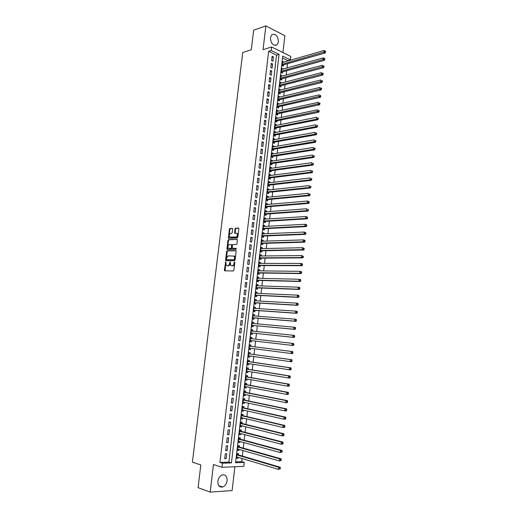 <?xml version="1.0" encoding="UTF-8"?>
<svg xmlns="http://www.w3.org/2000/svg" width="518" height="518" viewBox="0 0 518 518"><rect width="100%" height="100%" fill="white"/><g stroke="black" fill="none" stroke-linecap="round" stroke-linejoin="round"><path stroke-width="0.78" d="M225.673 261.914L224.352 270.105L224.734 270.83L233.301 270.933L233.871 270.208L234.809 262.412L234.531 261.901L234.013 263.422C233.747 264.84 233.139 265.617 232.194 265.76L230.763 265.462L230.225 261.972L229.558 263.416C229.293 264.827 228.697 265.604 227.758 265.74L226.36 265.449L225.673 261.914M225.945 262.25L225.071 270.836M234.803 262.218L234.576 263.539L234.013 263.422M230.342 262.231L230.121 263.532L229.558 263.416M270.409 37.73C270.908 43.661 273.09 46.037 276.962 44.865L278.444 41.777C277.952 35.852 275.757 33.482 271.859 34.674L270.409 37.73M217.871 481.235C217.787 485.521 219.373 487.451 222.617 487.017C225.052 486.046 226.541 483.941 227.091 480.704C227.175 476.398 225.57 474.482 222.287 474.948C219.891 475.925 218.421 478.023 217.871 481.235M232.647 229.06L232.258 228.367L229.875 228.496L229.319 229.234L228.451 238.28L237.25 238.04L237.82 237.296L238.85 228.736L238.455 228.037L235.522 228.192L234.952 228.937L234.667 233.184L236.998 233.469C237.743 235.12 237.374 236.331 235.891 237.082L229.629 237.063C228.891 235.431 229.254 234.233 230.711 233.469L231.643 233.43L232.206 232.686L232.647 229.06M271.192 50.511L271.607 46.983L290.773 56.43L290.378 59.881L282.718 56.138L235.567 462.742L244.263 462.425L243.81 466.375L221.982 467.281L222.462 463.221L231.442 462.891L279.085 54.364L271.192 50.511L268.648 51.301L219.93 462.425L222.462 463.221M221.982 467.281L213.468 464.536L210.172 492.1L198.064 487.645L200.822 464.957L192.385 462.179L242.748 52.525L251.275 49.78L253.658 30.174L265.883 25.9L263.04 49.689L271.607 46.983M227.169 250.796L226.612 251.521L225.576 260.023L225.958 260.742L234.531 260.709L235.101 259.978L236.137 251.353L235.742 250.628L227.169 250.796L227.732 250.919L227.175 251.644L226.275 260.742M226.936 248.828L227.965 240.358L228.522 239.627L237.335 239.407L237.056 243.693L236.48 244.438L232.977 244.541L232.414 245.273L232.284 248.323L236.163 248.329L236.04 249.352L227.318 249.534L226.936 248.828L227.499 248.951L228.529 240.488L227.965 240.358M282.925 52.558L284.874 35.703L265.883 25.9M210.172 492.1L232.116 490.559L234.881 466.744M283.76 62.134L282.388 62.348M283.786 61.94L282.504 61.325L282.025 65.488L283.307 66.097L283.443 64.886M282.957 69.088L281.585 69.257M282.983 68.868L281.701 68.266L281.216 72.436L282.504 73.032L282.64 71.821M282.155 76.062L280.782 76.191M282.18 75.816L280.892 75.22L280.413 79.403L281.701 79.992L281.837 78.768M281.345 83.048L279.979 83.139M281.378 82.776L280.089 82.194L279.603 86.383L280.892 86.959L281.034 85.742M280.536 90.054L279.17 90.106M280.568 89.756L279.28 89.18L278.788 93.382L280.083 93.952L280.225 92.722M279.72 97.08L279.759 96.749L278.36 97.086M279.759 96.749L278.464 96.186L277.978 100.401L279.273 100.952L279.416 99.728M278.904 104.118L278.949 103.762L277.551 104.086M278.949 103.762L277.654 103.212L277.162 107.433L278.464 107.977L278.606 106.747M278.088 111.176L278.134 110.787L276.735 111.098M278.134 110.787L276.832 110.25L276.347 114.484L277.648 115.015L277.79 113.785M277.272 118.253L277.318 117.839L275.919 118.13M277.318 117.839L276.016 117.308L275.524 121.549L276.832 122.073L276.975 120.836M276.45 125.343L276.502 124.896L275.103 125.181M276.502 124.896L275.2 124.385L274.702 128.632L276.01 129.144L276.159 127.907M275.628 132.453L275.686 131.98L274.287 132.245M275.686 131.98L274.378 131.475L273.88 135.735L275.194 136.234L275.336 134.991M274.805 139.575L274.864 139.077L273.465 139.329M274.864 139.077L273.549 138.584L273.057 142.851L274.372 143.344L274.514 142.1M273.983 146.717L274.041 146.193L272.643 146.426M274.041 146.193L272.727 145.707L272.228 149.993L273.549 150.466L273.692 149.216M273.154 153.878L273.219 153.322L271.82 153.548M273.219 153.322L271.898 152.849L271.4 157.142L272.721 157.608L272.863 156.358M272.319 161.059L272.39 160.47L270.992 160.677M272.39 160.47L271.069 160.01L270.571 164.316L271.892 164.769L272.041 163.513M271.49 168.253L271.561 167.638L270.163 167.832M271.561 167.638L270.234 167.191L269.736 171.503L271.063 171.944L271.205 170.687M270.655 175.466L270.733 174.819L269.334 175M270.733 174.819L269.405 174.385L268.9 178.71L270.228 179.137L270.377 177.881M269.82 182.699L269.897 182.019L268.499 182.187M269.897 182.019L268.57 181.598L268.065 185.93L269.399 186.351L269.541 185.088M268.978 189.944L269.062 189.238L267.664 189.394M269.062 189.238L267.728 188.824L267.223 193.175L268.557 193.583L268.706 192.314M268.143 197.209L268.227 196.477L266.828 196.613M268.227 196.477L266.887 196.076L266.381 200.434L267.722 200.829L267.871 199.559M267.301 204.493L267.385 203.729L265.987 203.852M267.385 203.729L266.045 203.341L265.54 207.712L266.88 208.094L267.029 206.818M266.453 211.797L266.543 211.001L265.145 211.111M266.543 211.001L265.203 210.625L264.698 215.002L266.038 215.378L266.187 214.102M265.604 219.114L265.702 218.292L264.303 218.382M265.702 218.292L264.355 217.929L263.85 222.319L265.197 222.675L265.346 221.4M264.756 226.457L264.86 225.602L263.461 225.68M264.86 225.602L263.507 225.246L262.995 229.649L264.348 229.992L264.497 228.71M263.908 233.812L264.012 232.925L262.613 232.99M264.012 232.925L262.658 232.582L262.147 236.998L263.5 237.328L263.649 236.046M263.053 241.187L263.157 240.268L261.758 240.32M263.157 240.268L261.804 239.944L261.292 244.36L262.652 244.684L262.801 243.395M262.199 248.575L262.309 247.63L260.91 247.662M262.309 247.63L260.949 247.313L260.437 251.748L261.797 252.059L261.946 250.764M261.344 255.989L261.454 255.011L260.055 255.031M261.454 255.011L260.094 254.707L259.576 259.149L260.942 259.447L261.091 258.152M260.483 263.416L260.599 262.412L259.201 262.412M260.599 262.412L259.233 262.121L258.722 266.576L260.088 266.861L260.237 265.559M259.622 270.869L259.745 269.826L258.346 269.813M259.745 269.826L258.372 269.548L257.854 274.016L259.227 274.287L259.376 272.986M258.76 278.334L258.883 277.26L257.485 277.234M258.883 277.26L257.511 276.994L256.993 281.475L258.365 281.734L258.514 280.426M257.893 285.819L258.022 284.719L256.624 284.673M258.022 284.719L256.643 284.46L256.125 288.947L257.504 289.199L257.653 287.891M257.025 293.317L257.155 292.191L255.756 292.126M257.155 292.191L255.775 291.945L255.257 296.445L256.637 296.678L256.786 295.37M256.157 300.841L256.287 299.676L254.888 299.605M256.287 299.676L254.908 299.449L254.383 303.962L255.769 304.183L255.918 302.868M255.283 308.385L255.419 307.187L254.021 307.096M255.419 307.187L254.034 306.973L253.516 311.493L254.901 311.7L255.05 310.386M254.409 315.941L254.552 314.717L253.153 314.607M254.552 314.717L253.166 314.51L252.635 319.043L254.027 319.243L254.176 317.922M253.529 323.523L253.678 322.261L252.279 322.138M253.678 322.261L252.285 322.073L251.761 326.618L253.153 326.8L253.302 325.479M252.654 331.119L252.803 329.83L251.405 329.688M252.803 329.83L251.411 329.649L250.88 334.207L252.279 334.375L252.428 333.048M251.774 338.74L251.923 337.412L250.524 337.257L250 341.815L251.398 341.971L251.554 340.643M250.667 348.284L250.518 349.585L249.119 349.404M250.893 346.348L251.042 345.014L249.644 344.865L249.113 349.443L250.518 349.585M249.78 355.95L249.631 357.219L248.239 357.025M250.006 353.975L250.162 352.641L248.763 352.499L248.226 357.09L249.631 357.219M248.893 363.63L248.75 364.873L247.351 364.659M249.126 361.622L249.281 360.282L247.876 360.152L247.339 364.756L248.75 364.873M248.005 371.328L247.863 372.546L246.464 372.319M248.239 369.282L248.394 367.942L246.982 367.832L246.451 372.442L247.863 372.546M247.112 379.046L246.969 380.238L245.577 379.992M247.351 376.968L247.507 375.621L246.095 375.524L245.558 380.147L246.969 380.238M246.212 386.784L246.082 387.95L244.684 387.684M246.458 384.673L246.613 383.32L245.195 383.236L244.658 387.872L246.082 387.95M245.318 394.541L245.182 395.681L243.79 395.402M245.564 392.398L245.72 391.045L244.302 390.967L243.764 395.616L245.182 395.681M244.418 402.318L244.289 403.431L242.89 403.133M244.671 400.136L244.826 398.782L243.402 398.724L242.864 403.38L244.289 403.431M243.518 410.114L243.389 411.201L241.997 410.891M243.771 407.899L243.933 406.539L242.502 406.494L241.964 411.162L243.389 411.201M242.612 417.935L242.489 418.991L241.09 418.661M242.871 415.682L243.033 414.316L241.602 414.283L241.058 418.971L242.489 418.991M241.705 425.77L241.589 426.806L240.19 426.456M241.971 423.484L242.126 422.112L240.695 422.099L240.151 426.793L241.589 426.806M240.799 433.624L240.682 434.634L239.284 434.265M241.064 431.3L241.226 429.934L239.789 429.927L239.238 434.634L240.682 434.634M239.886 441.504L239.769 442.482L238.377 442.1M240.158 439.141L240.32 437.768L238.876 437.781L238.332 442.501L239.769 442.482M238.973 449.404L238.863 450.349L237.464 449.948M239.251 447.002L239.407 445.629L237.963 445.648L237.419 450.382L238.863 450.349M225.285 453.839L224.721 458.657L226.211 458.605L226.774 453.8L225.285 453.839M226.23 445.836L225.66 450.634L227.149 450.602L227.713 445.81L226.23 445.836M227.169 437.852L226.606 442.637L228.088 442.625L228.652 437.839L227.169 437.852M228.108 429.888L227.544 434.66L229.027 434.66L229.584 429.895L228.108 429.888M229.04 421.943L228.483 426.709L229.96 426.715L230.516 421.963L229.04 421.943M229.979 414.018L229.416 418.771L230.892 418.797L231.449 414.057L229.979 414.018M230.905 406.118L230.348 410.858L231.818 410.897L232.375 406.164L230.905 406.118M231.837 398.238L231.281 402.965L232.744 403.017L233.301 398.297L231.837 398.238M232.763 390.371L232.206 395.092L233.67 395.156L234.22 390.449L232.763 390.371M233.683 382.53L233.132 387.237L234.589 387.315L235.14 382.621L233.683 382.53M234.609 374.708L234.052 379.403L235.509 379.493L236.059 374.812L234.609 374.708M235.528 366.906L234.971 371.587L236.428 371.697L236.979 367.022L235.528 366.906M236.441 359.123L235.891 363.791L237.341 363.914L237.891 359.259L236.441 359.123M237.354 351.366L236.81 356.021L238.254 356.157L238.798 351.508L237.354 351.366M238.267 343.622L237.723 348.264L239.161 348.413L239.711 343.777L238.267 343.622M239.18 335.897L238.63 340.533L240.074 340.695L240.617 336.072L239.18 335.897M240.087 328.198L239.543 332.815L240.974 332.99L241.517 328.38L240.087 328.198M240.993 320.512L240.449 325.123L241.88 325.31L242.418 320.707L240.993 320.512M241.893 312.846L241.349 317.443L242.78 317.644L243.318 313.06L241.893 312.846M242.793 305.206L242.256 309.79L243.68 310.004L244.218 305.426L242.793 305.206M243.693 297.578L243.156 302.149L244.574 302.382L245.111 297.818L243.693 297.578M244.587 289.97L244.049 294.535L245.467 294.774L246.005 290.222L244.587 289.97M245.48 282.388L244.943 286.933L246.361 287.192L246.892 282.647L245.48 282.388M246.374 274.818L245.836 279.357L247.248 279.623L247.785 275.09L246.374 274.818M247.261 267.269L246.73 271.795L248.135 272.079L248.666 267.56L247.261 267.269M248.148 259.738L247.617 264.258L249.022 264.549L249.553 260.042L248.148 259.738M249.035 252.227L248.504 256.734L249.903 257.038L250.434 252.544L249.035 252.227M249.916 244.736L249.385 249.229L250.783 249.546L251.314 245.059L249.916 244.736M250.796 237.263L250.272 241.744L251.664 242.074L252.188 237.6L250.796 237.263M251.677 229.811L251.146 234.278L252.538 234.622L253.062 230.16L251.677 229.811M252.551 222.371L252.026 226.832L253.412 227.188L253.937 222.734L252.551 222.371M253.425 214.957L252.901 219.405L254.286 219.774L254.804 215.333L253.425 214.957M254.293 207.556L253.775 211.991L255.154 212.374L255.678 207.945L254.293 207.556M255.167 200.175L254.642 204.604L256.021 204.992L256.539 200.576L255.167 200.175M256.034 192.813L255.51 197.228L256.889 197.63L257.407 193.227L256.034 192.813M256.896 185.47L256.378 189.873L257.75 190.287L258.268 185.891L256.896 185.47M257.763 178.14L257.245 182.537L258.611 182.964L259.129 178.581L257.763 178.14M258.618 170.836L258.106 175.22L259.473 175.66L259.984 171.283L258.618 170.836M259.479 163.546L258.968 167.916L260.327 168.369L260.839 164.005L259.479 163.546M260.334 156.274L259.822 160.632L261.182 161.098L261.694 156.747L260.334 156.274M261.189 149.022L260.677 153.367L262.037 153.846L262.548 149.501L261.189 149.022M262.043 141.783L261.532 146.121L262.885 146.613L263.397 142.282L262.043 141.783M262.891 134.563L262.386 138.895L263.733 139.394L264.238 135.075L262.891 134.563M263.74 127.363L263.235 131.682L264.581 132.194L265.086 127.881L263.74 127.363M264.588 120.182L264.083 124.488L265.423 125.013L265.928 120.713L264.588 120.182M265.43 113.015L264.925 117.314L266.265 117.851L266.77 113.559L265.43 113.015M266.271 105.866L265.766 110.153L267.107 110.703L267.612 106.423L266.271 105.866M267.113 98.737L266.608 103.017L267.942 103.574L268.447 99.307L267.113 98.737M267.948 91.628L267.45 95.895L268.777 96.465L269.282 92.204L267.948 91.628M268.784 84.531L268.285 88.785L269.613 89.368L270.111 85.12L268.784 84.531M269.619 77.454L269.12 81.695L270.448 82.291L270.946 78.05L269.619 77.454M270.454 70.39L269.956 74.624L271.277 75.233L271.775 71.005L270.454 70.39M271.283 63.345L270.784 67.573L272.105 68.188L272.597 63.973L271.283 63.345M219.93 462.425L228.904 462.108L276.541 55.135L268.648 51.301M272.928 61.163L273.426 56.954L272.112 56.32L271.613 60.535L272.928 61.163M235.664 461.862L241.718 461.648L242.074 458.521M242.359 456.073L242.994 450.55M243.272 448.141L243.907 442.605M244.179 440.229L244.82 434.68M245.085 432.336L245.726 426.767M245.992 424.469L246.633 418.881M246.892 416.614L247.539 411.02M247.798 408.786L248.439 403.172M248.692 400.977L249.339 395.344M249.592 393.188L250.239 387.542M250.485 385.418L251.133 379.752M251.372 377.661L252.026 371.989M252.266 369.93L252.92 364.238M253.147 362.218L253.807 356.514M254.034 354.526L254.694 348.802M254.914 346.853L255.575 341.116M255.795 339.199L256.455 333.475M256.675 331.533L257.329 325.854M257.556 323.886L258.204 318.253M258.437 316.265L259.078 310.671M259.311 308.657L259.945 303.108M260.178 301.068L260.813 295.564M261.053 293.505L261.681 288.04M261.92 285.955L262.542 280.529M262.788 278.425L263.403 273.044M263.649 270.914L264.264 265.579M264.51 263.422L265.119 258.126M265.371 255.944L265.974 250.693M266.226 248.491L266.828 243.279M267.081 241.051L267.676 235.884M267.935 233.637L268.525 228.509M268.784 226.236L269.373 221.147M269.632 218.855L270.215 213.811M270.48 211.493L271.056 206.488M271.328 204.15L271.898 199.184M272.17 196.821L272.733 191.893M273.012 189.51L273.569 184.628M273.847 182.219L274.404 177.376M274.682 174.948L275.239 170.144M275.518 167.696L276.068 162.93M276.353 160.457L276.89 155.73M277.182 153.237L277.719 148.549M278.011 146.037L278.542 141.388M278.833 138.85L279.364 134.24M279.655 131.689L280.186 127.117M280.478 124.534L281.002 120.008M281.3 117.405L281.818 112.911M282.116 110.289L282.634 105.834M282.932 103.192L283.443 98.776M283.747 96.115L284.252 91.731M284.563 89.051L285.062 84.712M285.373 82.006L285.865 77.7M286.182 74.98L286.668 70.713M286.985 67.968L287.471 63.733M287.788 60.975L287.833 60.619L282.498 58.029M238.338 454.888L238.5 453.503L237.05 453.541L236.499 458.288L237.95 458.242L238.053 457.316M251.398 341.971L250 341.815M251.923 337.412L250.531 337.25M287.833 60.619L290.378 59.881M241.718 461.648L244.263 462.425M228.904 462.108L231.442 462.891M276.541 55.135L279.085 54.364M237.95 458.242L236.551 457.821M226.211 458.605L224.773 458.171M227.149 450.602L225.719 450.181M228.088 442.625L226.657 442.217M229.027 434.66L227.59 434.278M229.96 426.715L228.522 426.353M230.892 418.797L229.455 418.447M231.818 410.897L230.38 410.567M232.744 403.017L231.306 402.706M233.67 395.156L232.232 394.865M234.589 387.315L233.152 387.037M235.509 379.493L234.071 379.234M236.428 371.697L234.991 371.451M237.341 363.914L235.904 363.694M238.254 356.157L236.817 355.95M239.161 348.413L237.723 348.225M240.617 336.072L239.18 335.91M240.074 340.695L238.636 340.52M241.517 328.38L240.08 328.237M242.418 320.707L240.98 320.584M243.318 313.06L241.88 312.95M244.218 305.426L242.78 305.335M245.111 297.818L243.674 297.74M246.005 290.222L244.567 290.164M246.892 282.647L245.454 282.608M247.785 275.09L246.341 275.064M248.666 267.56L247.228 267.547M249.553 260.042L248.116 260.049M250.434 252.544L248.996 252.564M251.314 245.059L249.87 245.098M252.188 237.6L250.751 237.658M253.062 230.16L251.625 230.232M253.937 222.734L252.499 222.824M254.804 215.333L253.367 215.436M255.678 207.945L254.234 208.061M256.539 200.576L255.102 200.712M257.407 193.227L255.963 193.376M258.268 185.891L256.831 186.059M259.129 178.581L257.686 178.762M259.984 171.283L258.547 171.477M260.839 164.005L259.401 164.219M261.694 156.747L260.256 156.973M262.548 149.501L261.104 149.747M263.397 142.282L261.953 142.534M264.238 135.075L262.801 135.347M265.086 127.881L263.649 128.173M265.928 120.713L264.491 121.018M266.77 113.559L265.333 113.876M267.612 106.423L266.168 106.753M268.447 99.307L267.003 99.65M269.282 92.204L267.838 92.567M270.111 85.12L268.674 85.496M270.946 78.05L269.502 78.445M271.775 71.005L270.331 71.406M272.597 63.973L271.16 64.387M273.426 56.954L271.982 57.388M230.121 263.532C229.862 264.944 229.26 265.715 228.321 265.851L227.616 265.851M234.576 263.539C234.311 264.957 233.709 265.734 232.757 265.87L232.038 265.87M236.007 250.764L227.732 250.919M226.334 259.227L226.599 259.732L234.123 259.693L234.648 258.119L234.117 256.099L228.244 255.853L226.457 258.178L226.334 259.227M227.078 259.829L226.599 259.732M233.955 255.918L234.68 256.216L235.211 258.236L234.686 259.809L227.162 259.848M237.38 239.452L229.085 239.756L228.529 240.488M232.932 248.511L236.376 248.465M229.383 244.645C227.914 245.396 227.557 246.6 228.315 248.251L230.892 248.452L231.455 247.714L231.585 244.677L229.383 244.645M231.766 244.716L232.31 245.422L232.019 247.844L231.455 248.575L229.474 248.621M227.499 248.951L227.622 249.527M236.92 233.346L237.561 233.605C238.299 235.256 237.93 236.461 236.454 237.218L230.808 237.445M238.746 228.192L236.078 228.334L235.515 229.079L235.185 233.262M232.543 228.522L230.432 228.639L229.875 229.377L228.962 238.358M236.661 456.902L278.412 469.373L278.639 467.262L280.102 467.197L237.93 454.765L237.004 453.917M279.759 468.097L279.662 468.939L280.251 468.913L280.342 468.071L278.639 467.262L236.888 454.927M280.251 468.913L278.412 469.373L279.662 468.939M280.102 467.197L280.342 468.071M237.574 449.002L279.325 460.949L279.558 458.844L281.015 458.793L238.843 446.892L237.917 446.05M280.672 459.673L280.581 460.515L281.164 460.496L281.255 459.654L279.558 458.844L237.807 447.028M281.164 460.496L279.325 460.949L280.581 460.515M281.015 458.793L281.255 459.654M238.487 441.122L280.244 452.544L280.471 450.446L281.928 450.414L239.75 439.037L238.824 438.209M281.585 451.269L281.494 452.11L282.077 452.097L282.168 451.256L280.471 450.446L238.72 439.154M282.077 452.097L280.244 452.544L281.494 452.11M281.928 450.414L282.168 451.256M239.4 433.262L281.157 444.166L281.384 442.074L282.834 442.055L240.663 431.196L239.73 430.387M239.381 433.449L239.704 433.339M282.498 442.89L282.407 443.725L282.99 443.719L283.081 442.884L281.384 442.074L239.627 431.3M282.99 443.719L282.608 444.146L281.157 444.166L282.407 443.725M282.834 442.055L283.081 442.884M240.307 425.42L282.064 435.813L282.291 433.728L283.741 433.721L241.563 423.381L240.637 422.584M240.281 425.641L240.663 425.511M283.404 434.531L283.314 435.366L283.896 435.366L283.987 434.531L282.291 433.728L240.533 423.465M283.896 435.366L283.514 435.806L282.064 435.813L283.314 435.366M283.741 433.721L283.987 434.531M241.213 417.605L282.97 427.48L283.197 425.395L284.641 425.407L242.469 415.585L241.537 414.801M241.187 417.851L241.621 417.696M284.311 426.197L284.22 427.033L284.796 427.039L284.887 426.204L283.197 425.395L241.44 415.65M284.796 427.039L284.414 427.486L282.97 427.48L284.22 427.033M284.641 425.407L284.887 426.204M242.12 409.803L283.877 419.166L284.104 417.094L285.541 417.12L243.369 407.808L242.437 407.038M242.087 410.081L242.573 409.906M285.217 417.89L285.127 418.719L285.703 418.725L285.794 417.896L284.104 417.094L242.346 407.854M285.703 418.725L285.321 419.191L283.877 419.166L285.127 418.719M285.541 417.12L285.794 417.896M243.02 402.02L284.783 410.878L285.004 408.806L286.441 408.851L244.263 400.051L243.337 399.294M242.987 402.331L243.518 402.13M286.117 409.596L286.027 410.424L286.603 410.444L286.694 409.615L285.004 408.806L243.246 400.077M286.603 410.444L286.221 410.916L284.783 410.878L286.027 410.424M286.441 408.851L286.694 409.615M243.92 394.263L285.683 402.609L285.904 400.55L287.341 400.608L245.163 392.314L244.231 391.576M243.881 394.599L244.47 394.373M287.017 401.333L286.927 402.156L287.496 402.182L287.587 401.353L285.904 400.55L244.146 392.327M287.496 402.182L287.114 402.667L285.683 402.609L286.927 402.156M287.341 400.608L287.587 401.353M244.82 386.519L286.577 394.366L286.804 392.307L288.235 392.385L246.05 384.596L245.124 383.87M244.774 386.888L245.415 386.635M287.911 393.084L287.82 393.913L288.396 393.939L288.487 393.117L286.804 392.307L245.04 384.589M288.396 393.939L288.008 394.438L286.577 394.366L287.82 393.913M288.235 392.385L288.487 393.117M245.713 378.8L287.477 386.143L287.697 384.091L289.122 384.181L246.944 376.897L246.018 376.185M246.775 376.819L245.946 376.754L246.775 376.819M245.668 379.195L246.361 378.911M288.804 384.861L288.714 385.683L289.29 385.722L289.374 384.9L287.697 384.091L245.933 376.871M289.29 385.722L288.902 386.234L287.477 386.143L288.714 385.683M289.122 384.181L289.374 384.9M246.607 371.095L288.371 377.946L288.591 375.9L290.015 376.003L247.831 369.217L246.905 368.518M246.555 371.523L247.3 371.212M289.698 376.664L289.607 377.486L290.177 377.525L290.268 376.703L288.591 375.9L246.827 369.172M290.177 377.525L289.789 378.043L288.371 377.946L289.607 377.486M290.015 376.003L290.268 376.703M247.494 363.416L289.258 369.768L289.478 367.728L290.902 367.845L248.718 361.558L247.792 360.871M248.536 361.48L247.727 361.409L248.536 361.48M247.442 363.863L248.239 363.526M290.585 368.486L290.501 369.302L291.064 369.347L291.155 368.531L289.478 367.728L247.721 361.499M291.064 369.347L290.676 369.884L289.258 369.768L290.501 369.302M290.902 367.845L291.155 368.531M248.381 355.749L290.145 361.609L290.371 359.576L291.783 359.712L249.605 353.917L248.672 353.244M248.329 356.229L249.177 355.86M291.472 360.327L291.388 361.143L291.951 361.195L292.042 360.386L290.371 359.576L249.605 353.917M291.951 361.195L291.563 361.739L290.145 361.609L291.388 361.143M291.783 359.712L292.042 360.386M249.268 348.109L291.032 353.477L291.252 351.444L292.664 351.599L250.485 346.296L249.553 345.635M249.21 348.614L250.116 348.213M292.359 352.195L292.269 353.004L292.832 353.062L292.923 352.253L291.252 351.444L250.485 346.296M292.832 353.062L292.443 353.626L291.032 353.477L292.269 353.004M292.664 351.599L292.923 352.253M251.314 338.688L250.434 338.047M250.09 341.019L251.1 340.591M250.155 340.481L291.919 345.364L292.139 343.337L250.375 338.578M293.719 344.956L293.324 345.525L291.919 345.364L293.719 344.956L293.803 344.146L293.24 344.081L293.156 344.891M293.24 344.081L292.139 343.337L293.544 343.505L293.803 344.146M252.098 331.067L251.314 330.478M250.971 333.443L252.026 333.009L294.205 337.451L292.799 337.27L293.02 335.25L251.256 330.976M252.026 333.009L292.799 337.27L294.593 336.868L294.684 336.059L294.12 335.988L294.03 336.797M294.12 335.988L293.02 335.25L294.425 335.431L294.684 336.059M294.593 336.868L294.205 337.451M252.92 323.465L252.188 322.921M251.845 325.88L252.901 325.44L295.079 329.396L293.68 329.202L293.894 327.188L252.136 323.394M252.901 325.44L293.68 329.202L295.474 328.8L295.558 327.998L295.001 327.92L294.91 328.723M295.001 327.92L293.894 327.188L295.299 327.382L295.558 327.998M295.474 328.8L295.079 329.396M253.749 315.889L253.062 315.391M252.719 318.343L253.775 317.89L295.953 321.361L294.554 321.154L294.774 319.146L253.25 315.851M252.79 317.722L294.554 321.154L296.348 320.759L296.432 319.956L295.875 319.871L295.784 320.674M295.875 319.871L294.774 319.146L296.173 319.353L296.432 319.956M296.348 320.759L295.953 321.361M254.578 308.333L253.93 307.873M253.593 310.819L254.642 310.353L296.82 313.345L295.428 313.131L295.649 311.124L253.924 308.294M253.665 310.172L295.428 313.131L297.215 312.736L297.306 311.933L296.743 311.842L296.659 312.645M296.743 311.842L295.649 311.124L297.041 311.35L297.306 311.933M297.215 312.736L296.82 313.345M255.4 300.803L254.798 300.382M254.461 303.315L255.516 302.842L297.688 305.355L296.302 305.121L296.516 303.127L254.759 300.764M254.539 302.641L296.302 305.121L298.083 304.733L298.174 303.93L297.617 303.839L297.526 304.636M297.617 303.839L296.516 303.127L297.908 303.36L298.174 303.93M298.083 304.733L297.688 305.355M256.222 293.285L255.665 292.903M255.329 295.83L256.384 295.351L298.556 297.384L297.17 297.138L297.384 295.143L255.627 293.259M255.406 295.13L297.17 297.138L298.951 296.749L299.041 295.953L298.485 295.856L298.4 296.652M298.485 295.856L297.384 295.143L298.776 295.396L299.041 295.953M298.951 296.749L298.556 297.384M257.038 285.787L256.533 285.444M256.19 288.364L257.245 287.872L299.423 289.439L298.038 289.173L298.251 287.186L256.494 285.768M256.274 287.639L298.038 289.173L299.818 288.791L299.903 287.995L299.352 287.891L299.262 288.688M299.352 287.891L298.251 287.186L299.637 287.451L299.903 287.995M299.818 288.791L299.423 289.439M257.86 278.308L257.394 278.004M257.058 280.918L258.106 280.419L300.285 281.507L298.899 281.235L299.119 279.247L257.362 278.302M257.142 280.167L298.899 281.235L300.68 280.853L300.764 280.057L300.213 279.947L300.129 280.743M300.213 279.947L299.119 279.247L300.498 279.532L300.764 280.057M300.68 280.853L300.285 281.507M258.67 270.856L258.255 270.584M257.919 273.491L258.968 272.98L301.146 273.601L299.767 273.31L299.98 271.335L258.223 270.849M258.009 272.708L299.767 273.31L301.541 272.934L301.625 272.144L301.075 272.028L300.99 272.818M301.075 272.028L299.98 271.335L301.359 271.626L301.625 272.144M301.541 272.934L301.146 273.601M259.486 263.416L259.11 263.183M258.773 266.084L259.829 265.559L302 265.715L300.628 265.41L300.841 263.442L259.084 263.416M258.87 265.274L300.628 265.41L302.395 265.035L302.486 264.245L301.936 264.122L301.852 264.912M301.936 264.122L300.841 263.442L302.214 263.746L302.486 264.245M302.395 265.035L302 265.715M260.295 256.002L259.965 255.795M259.635 258.689L260.683 258.158L302.855 257.854L301.482 257.53L301.696 255.562L259.945 256.002M259.732 257.854L301.482 257.53L303.257 257.161L303.341 256.371L302.79 256.242L302.706 257.032M302.79 256.242L301.696 255.562L303.341 256.371M303.257 257.161L302.855 257.854M260.489 251.314L261.538 250.777L303.71 250.006L302.337 249.67L302.551 247.714L260.8 248.608M260.586 250.453L302.337 249.67L304.105 249.307L304.195 248.517L303.645 248.387L303.561 249.171M303.645 248.387L302.551 247.714L304.195 248.517M304.105 249.307L303.71 250.006M261.337 243.959L262.393 243.408L304.558 242.184L303.192 241.835L303.406 239.879L261.655 241.233M261.441 243.071L303.192 241.835L304.96 241.466L305.044 240.689L304.5 240.546L304.416 241.33M304.5 240.546L303.406 239.879L304.772 240.229L305.044 240.689M304.96 241.466L304.558 242.184M262.192 236.622L263.241 236.059L305.406 234.376L304.047 234.019L304.26 232.064L262.509 233.871M262.296 235.709L304.047 234.019L305.808 233.657L305.892 232.873L305.348 232.731L305.264 233.508M305.348 232.731L304.26 232.064L305.892 232.873M305.808 233.657L305.406 234.376M263.04 229.299L264.089 228.736L306.255 226.593L304.895 226.217L305.108 224.275L263.358 226.528M263.144 228.36L304.895 226.217L306.656 225.861L306.74 225.084L306.196 224.929L306.112 225.712M306.196 224.929L305.108 224.275L306.462 224.65L306.74 225.084M306.656 225.861L306.255 226.593M263.882 222.002L264.938 221.419L307.096 218.829L305.743 218.441L305.95 216.498L264.206 219.205M263.999 221.037L305.743 218.441L307.498 218.084L307.582 217.307L307.044 217.152L306.954 217.929M307.044 217.152L305.95 216.498L307.582 217.307M307.498 218.084L307.096 218.829M264.73 214.717L265.779 214.128L307.938 211.085L306.585 210.684L306.798 208.748L265.054 211.901M264.84 213.727L306.585 210.684L308.339 210.334L308.424 209.557L307.886 209.395L307.802 210.172M307.886 209.395L308.424 209.557M308.339 210.334L307.938 211.085M265.915 204.616L307.64 201.016L309.265 201.826L308.728 201.657L308.644 202.434L309.181 202.596L309.265 201.826M265.572 207.453L266.621 206.85L308.78 203.367L307.427 202.952L307.64 201.016L308.728 201.657M265.689 206.436L307.427 202.952L308.644 202.434M309.181 202.596L308.78 203.367M266.407 200.201L267.463 199.598L309.615 195.662L308.268 195.234L308.482 193.305L266.744 197.345M266.53 199.165L308.268 195.234L310.017 194.885L310.101 194.114L309.563 193.946L309.479 194.716M309.563 193.946L310.101 194.114M310.017 194.885L309.615 195.662M267.249 192.974L268.298 192.359L310.45 187.976L309.11 187.535L309.317 185.619L267.579 190.093M267.372 191.906L309.11 187.535L310.852 187.192L310.936 186.422L310.405 186.247L310.321 187.017M310.405 186.247L310.936 186.422M310.852 187.192L310.45 187.976M268.084 185.761L269.133 185.133L311.279 180.316L309.945 179.863L310.152 177.946L268.421 182.86M268.214 184.667L309.945 179.863L311.687 179.519L311.771 178.755L311.234 178.568L311.156 179.338M311.234 178.568L311.771 178.755M311.687 179.519L311.279 180.316M268.92 178.561L269.969 177.927L312.114 172.669L310.781 172.203L310.988 170.292L269.256 175.647M269.049 177.447L310.781 172.203L312.522 171.866L312.6 171.102L312.069 170.914L311.985 171.678M312.069 170.914L312.6 171.102M312.522 171.866L312.114 172.669M269.748 171.387L270.804 170.746L312.943 165.048L311.609 164.569L311.817 162.658L270.092 168.447M269.884 170.247L311.609 164.569L313.351 164.232L313.429 163.468L312.898 163.274L312.814 164.038M312.898 163.274L313.429 163.468M313.351 164.232L312.943 165.048M270.577 164.225L271.633 163.571L313.766 157.446L312.438 156.948L312.645 155.05L270.92 161.266M270.713 163.06L312.438 156.948L314.173 156.617L314.258 155.86L313.727 155.659L313.643 156.417M313.727 155.659L314.258 155.86M314.173 156.617L313.766 157.446M271.406 157.083L272.462 156.423L314.594 149.857L313.267 149.352L313.474 147.455L271.756 154.099M271.549 155.892L313.267 149.352L315.002 149.022L315.086 148.265L314.555 148.064L314.471 148.821M314.555 148.064L315.086 148.265M315.002 149.022L314.594 149.857M272.235 149.955L273.284 149.288L315.417 142.295L314.089 141.777L314.296 139.886L272.585 146.957M272.377 148.744L315.825 141.446L315.909 140.689L315.378 140.482L315.294 141.239M315.378 140.482L315.909 140.689M315.825 141.446L315.417 142.295M273.057 142.845L274.106 142.172L316.233 134.751L314.918 134.22L315.119 132.33L273.407 139.828M273.2 141.608L316.647 133.89L316.725 133.139L316.2 132.925L316.116 133.676M316.2 132.925L316.725 133.139M316.647 133.89L316.233 134.751M273.899 135.742L274.928 135.069L317.055 127.221L315.734 126.677L315.941 124.799L274.229 132.718M274.028 134.492L317.463 126.36L317.547 125.602L317.016 125.388L316.938 126.139M317.016 125.388L317.547 125.602M317.463 126.36L317.055 127.221M274.747 128.652L275.751 127.985L317.871 119.716L316.556 119.159L316.763 117.282L275.052 125.621M274.851 127.396L318.279 118.842L318.363 118.091L317.838 117.864L317.754 118.616M317.838 117.864L318.363 118.091M318.279 118.842L317.871 119.716M275.589 121.575L276.567 120.921L318.68 112.231L317.372 111.661L317.579 109.79L275.874 118.544M275.667 120.312L318.57 111.117L319.094 111.344L319.179 110.593L318.654 110.366L318.57 111.117M318.654 110.366L319.179 110.593M319.094 111.344L318.68 112.231M276.424 114.517L277.383 113.869L319.496 104.759L318.188 104.176L318.389 102.311L276.69 111.487M276.489 113.248L319.386 103.632L319.904 103.865L319.988 103.121L319.464 102.881L319.386 103.632M319.464 102.881L319.988 103.121M319.904 103.865L319.496 104.759M277.266 107.472L278.198 106.837L320.305 97.313L318.997 96.717L319.205 94.852L277.506 104.442M277.305 106.203L320.195 96.167L320.72 96.406L320.797 95.662L320.279 95.422L320.195 96.167M320.279 95.422L320.797 95.662M320.72 96.406L320.305 97.313M278.095 100.453L279.008 99.825L321.108 89.879L319.813 89.277L320.014 87.419L278.321 97.416M278.121 99.171L321.005 88.72L321.523 88.966L321.607 88.222L321.089 87.982L321.005 88.72M321.089 87.982L321.607 88.222M321.523 88.966L321.108 89.879M278.93 93.447L279.817 92.826L321.918 82.472L320.623 81.85L320.823 79.999L279.137 90.404M278.93 92.159L321.814 81.3L322.332 81.546L322.41 80.808L321.892 80.555L321.814 81.3M321.892 80.555L322.41 80.808M322.332 81.546L321.918 82.472M279.759 86.454L280.626 85.846L322.72 75.078L321.425 74.443L321.626 72.598L279.947 83.411M279.746 85.159L322.617 73.893L323.135 74.145L323.219 73.407L322.701 73.148L322.617 73.893M322.701 73.148L323.219 73.407M323.135 74.145L322.72 75.078M280.588 79.481L281.436 78.878L323.523 67.703L322.228 67.062L322.429 65.216L280.756 76.437M280.549 78.179L323.42 66.505L323.938 66.764L324.015 66.026L323.504 65.767L323.42 66.505M323.504 65.767L324.015 66.026M323.938 66.764L323.523 67.703M281.41 72.526L282.239 71.931L324.32 60.347L323.031 59.693L323.232 57.854L281.559 69.477M281.358 71.219L324.223 59.136L324.741 59.395L324.818 58.663L324.3 58.398L324.223 59.136M323.232 57.854L324.3 58.398M324.741 59.395L324.32 60.347M282.232 65.585L283.042 64.996L325.116 53.011L323.834 52.344L324.035 50.511L282.362 62.536M282.161 64.271L325.019 51.781L325.537 52.053L325.615 51.321L325.103 51.049L325.019 51.781M324.035 50.511L325.103 51.049M325.537 52.053L325.116 53.011M225.848 262.535L225.285 262.425M234.699 262.529L234.13 262.412M230.245 262.535L229.681 262.419M228.321 265.851L227.758 265.74M232.757 265.87L232.194 265.76M224.916 270.215L224.352 270.105M226.139 260.14L225.576 260.023M227.175 251.644L226.612 251.521M234.686 259.809L234.123 259.693M235.088 259.298L234.518 259.175M235.211 258.236L234.648 258.119M229.085 239.756L228.522 239.627M233.074 248.543L232.511 248.413M231.455 248.575L230.892 248.452M232.019 247.844L231.455 247.714M232.31 245.422L231.747 245.292M231.922 244.716L231.507 244.619M236.454 237.218L235.891 237.082M235.075 232.718L234.518 232.576M235.515 229.079L234.952 228.937M236.078 228.334L235.522 228.192M228.852 237.807L228.296 237.671M229.875 229.377L229.319 229.234M230.432 228.639L229.875 228.496M237.93 454.765L236.907 454.791M237.749 454.655L236.92 454.675M238.843 446.892L237.82 446.911M238.662 446.781L237.833 446.794M239.75 439.037L238.733 439.044M239.569 438.927L238.746 438.934M240.663 431.196L239.64 431.196M240.475 431.093L239.653 431.093M241.563 423.381L240.546 423.368M241.382 423.277L240.559 423.271M242.469 415.585L241.453 415.565M242.282 415.488L241.466 415.468M243.369 407.808L242.353 407.776M243.182 407.711L242.366 407.685L243.22 407.737M244.263 400.051L243.253 400.013M244.082 399.954L243.266 399.922M245.163 392.314L244.153 392.262M244.975 392.223L244.159 392.184L245.001 392.243M246.05 384.596L245.046 384.537M245.869 384.505L245.059 384.46M246.944 376.897L245.94 376.832M247.831 369.217L246.833 369.14M247.649 369.133L246.84 369.069L247.656 369.14M248.718 361.558L247.721 361.473M249.035 355.84L248.381 355.782M249.417 353.839L248.614 353.762M250.071 348.232L249.262 348.148M250.304 346.218L249.501 346.134M250.952 340.63L250.149 340.533M251.185 338.617L250.382 338.526M251.826 333.042L251.029 332.945M252.059 331.041L251.262 330.937M252.706 325.472L251.903 325.369M252.758 323.452L252.136 323.368M253.58 317.929L252.778 317.812M253.775 317.89L252.79 317.748M254.448 310.399L253.652 310.276M254.642 310.353L253.665 310.204M255.316 302.888L254.526 302.758M255.516 302.842L254.532 302.687M256.183 295.396L255.393 295.26M256.384 295.351L255.406 295.182M257.051 287.924L256.261 287.775M257.245 287.872L256.268 287.697M257.912 280.465L257.129 280.316M258.106 280.419L257.135 280.232M258.773 273.031L257.99 272.869M258.968 272.98L257.996 272.785M259.635 265.611L258.851 265.449M259.829 265.559L258.858 265.358M260.489 258.21L259.706 258.042M260.683 258.158L259.719 257.945M261.344 250.829L260.567 250.654M261.538 250.777L260.573 250.55M262.199 243.466L261.415 243.279M262.393 243.408L261.428 243.182M263.047 236.124L262.27 235.93M263.241 236.059L262.283 235.826M263.895 228.794L263.118 228.593M264.089 228.736L263.131 228.483M264.743 221.484L263.966 221.277M264.938 221.419L263.979 221.167M265.585 214.193L264.815 213.979M265.779 214.128L264.827 213.863M266.427 206.922L265.656 206.701M266.621 206.85L265.669 206.578M267.269 199.663L266.498 199.436M267.463 199.598L266.511 199.313M268.104 192.431L267.34 192.191M268.298 192.359L267.353 192.068M268.939 185.211L268.175 184.965M269.133 185.133L268.195 184.835M269.774 178.004L269.01 177.758M269.969 177.927L269.03 177.622M270.603 170.817L269.846 170.564M270.804 170.746L269.859 170.428M271.438 163.649L270.674 163.39M271.633 163.571L270.694 163.248M272.261 156.501L271.503 156.235M272.462 156.423L271.523 156.093M273.09 149.372L272.332 149.093M273.284 149.288L272.351 148.944M273.912 142.256L273.161 141.971M274.106 142.172L273.174 141.822M274.734 135.153L273.983 134.868M274.928 135.069L274.003 134.712M275.557 128.076L274.805 127.778M275.751 127.985L274.825 127.622M276.372 121.011L275.621 120.707M276.567 120.921L275.641 120.545M277.188 113.96L276.444 113.656M277.383 113.869L276.457 113.494M278.004 106.935L277.253 106.617M278.198 106.837L277.272 106.449M278.813 99.916L278.069 99.598M279.008 99.825L278.088 99.43M279.623 92.923L278.878 92.599M279.817 92.826L278.904 92.424M280.432 85.943L279.694 85.612M280.626 85.846L279.714 85.431M281.235 78.982L280.497 78.639M281.436 78.878L280.516 78.458M282.045 72.034L281.306 71.691M282.239 71.931L281.326 71.503M282.841 65.106L282.109 64.75M283.042 64.996L282.129 64.562M276.962 44.865L275.045 45.474M222.617 487.017L218.784 485.664M224.993 270.836L224.521 270.746M226.172 260.742L225.744 260.651M234.68 256.216L234.117 256.099M232.148 244.807L231.585 244.677M227.493 249.534L227.098 249.443M237.561 233.605L236.998 233.469M235.036 233.268L234.667 233.184M228.814 238.364L228.451 238.28M237.82 454.713L236.914 454.739M238.727 446.833L237.827 446.846M239.627 438.973L238.74 438.979M240.527 431.138L239.646 431.138M241.427 423.316L240.553 423.31M242.327 415.52L241.459 415.501M244.107 399.98L243.259 399.948M245.888 384.524L245.053 384.473"/></g></svg>
